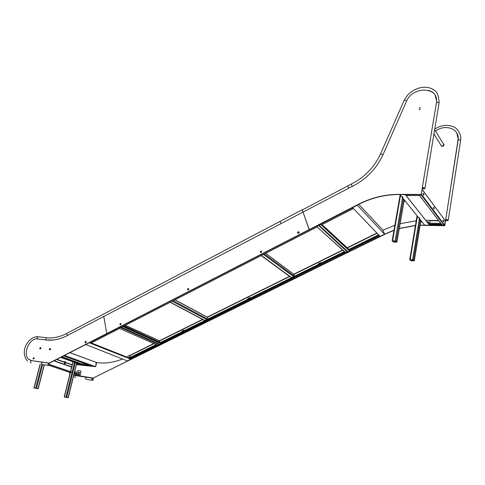 <?xml version="1.0" encoding="UTF-8"?>
<svg xmlns="http://www.w3.org/2000/svg" width="485" height="485" viewBox="0 0 485 485"><rect width="100%" height="100%" fill="white"/><g stroke="black" fill="none" stroke-linecap="round" stroke-linejoin="round"><path stroke-width="0.73" d="M157.104 344.974L157.437 345.217L129.938 358.785L130.95 359.161L160.008 344.696M157.419 345.096L159.874 344.902M90.78 343.107L89.41 342.646M119.716 327.084L119.407 328.43M119.759 327.187L89.555 342.768M129.938 358.785L129.568 357.736L156.2 344.574M81.559 364.884L82.668 365.284M76.424 364.568L82.596 365.278L76.575 364.623M91.156 365.914L84.863 365.278L84.924 364.18L86.948 364.393M85.833 365.623L92.271 366.314M130.871 359.155L159.747 344.89M119.668 328.387L119.88 327.005M123.881 326.035L160.505 342.422L160.632 343.404L159.765 344.89L157.443 345.132L119.607 328.466M119.54 328.448L119.843 327.102M95.66 366.411L96.309 362.459M96.648 362.537L95.745 366.442M84.299 363.435L84.22 363.756M129.228 357.269L128.198 358.106M129.216 357.202L128.119 358.075M122.499 359.015C113.532 362.592 104.924 363.768 96.685 362.55L69.919 352.656L96.497 362.477M72.198 364.775L56.854 359.367M72.174 364.878L56.721 359.433M159.765 344.89L119.868 327.236L119.995 326.945M119.34 328.418L90.622 343.192M119.486 328.418L157.486 345.077M85.887 365.635L82.741 365.308L60.655 357.415M85.881 365.648L61.589 356.936L85.881 365.648M83.22 363.047L83.068 364.417M84.002 363.332L83.905 363.726L85.208 363.762M84.257 363.423L84.178 363.75M78.012 363.689L74.163 362.24L78.534 363.75M66.718 397.318L64.214 396.942L68.227 397.785L66.718 397.318L75.278 362.713M64.572 396.991L67.967 397.73L64.572 396.991M36.514 388.273L33.95 387.885L38.176 388.782L36.514 388.273L42.674 364.496M34.314 387.939L37.897 388.728L34.308 387.976M64.262 363.041L64.978 362.792M74.308 373.147L80.183 375.044L81.001 371.983L80.304 374.79L79.498 374.693M70.343 372.256L72.471 372.298L49.615 364.508M49.585 364.641L72.441 372.425M74.702 373.195L80.304 374.79M74.739 373.068L74.338 373.02M74.89 370.789L75.83 373.444M56.563 359.518L72.144 364.999M56.69 359.452L72.168 364.902M76.375 373.632L76.909 371.486L77.946 370.558L80.474 370.861L81.001 371.983M77.885 373.183L78.133 372.195L79.588 372.371L78.055 372.165L77.8 373.171L79.346 373.365L79.595 372.353M80.631 370.904L81.08 372.013M65.214 363.544L64.79 363.489L65.214 363.544M64.796 363.471L65.263 363.374M64.851 363.429L65.226 363.356M65.178 363.592L65.548 362.871L64.566 362.974L64.438 363.429M65.305 363.35L64.79 363.611L65.305 363.35M65.687 362.992L64.293 363.259M65.142 361.664L64.359 361.822M65.032 361.604L64.456 361.701M65.245 362.319L65.845 362.531M65.099 361.774L64.293 361.986M65.396 361.907L64.432 361.901M65.499 362.343L65.348 361.822L65.445 362.337M64.499 355.444L95.551 366.69L96.545 362.544L69.864 352.686M63.529 355.941L92.356 366.345L95.551 366.69M130.756 359.112L127.385 360.931L85.754 344.526M130.774 359.13L89.331 342.689L85.772 344.647M130.823 359.233L89.373 342.798L130.823 359.233M130.253 357.396L129.841 355.244L126.627 356.839L126.755 357.536M128.804 358.348L129.374 358.063L129.168 356.972L127.834 357.96M130.459 357.299L129.841 355.244M129.21 357.172L128.076 358.057M379.04 235.304L379.961 236.268M322.082 224.591L348.933 249.381L349.2 250.563L348.303 252.073L349.4 250.587L349 249.375L378.536 234.782M379.088 235.358L379.925 236.286M321.622 224.773L353.225 208.562L352.377 207.616M321.458 224.858L318.621 224.949M353.159 208.259L352.401 207.604M379.3 235.795L349.327 250.412M406.23 195.467L405.424 194.497M420.98 194.449L419.422 195.406M441.453 224.367L441.635 224.707L429.128 224.482L429.734 225.192L444.236 225.458M441.671 224.664L444.412 225.404M429.128 224.482L429.219 223.167L440.792 223.367M429.079 224.028L441.435 224.215M384.514 234.025L382.865 230.09L384.478 234.043M379.919 236.444L348.285 251.964M318.415 225.052L321.585 224.846M348.242 252.03L318.803 225.076M419.755 195.516L421.119 194.449M445.072 220.481L445.351 220.863L444.678 225.173L444.224 225.416L441.714 224.646L419.67 195.546M405.484 194.667L420.968 194.473M429.674 225.167L444.187 225.41M423.975 194.224L423.205 193.291L423.138 194.352L423.805 195.243L423.975 194.224L423.799 195.237M443.108 221.045L443.775 221.851L443.842 220.863L443.26 220.087L443.108 221.045M433.463 208.144L434.178 209.017L434.245 207.992L433.62 207.162L433.463 208.144M422.065 189.587L421.38 194.206L444.678 225.173M423.308 193.333L423.811 194.224M443.126 220.105L443.678 221.797M433.475 207.174L434.087 207.992L434.075 208.962M421.301 194.206L421.016 194.649L444.224 225.416M348.012 251.818L318.778 225.149M428.558 222.1L427.103 222.075M428.57 222.045L427.055 222.021M429.346 224.907L405.284 194.618L400.034 194.515M382.962 230.193L394.851 225.295M400.137 223.682L416.215 220.79M445.351 220.863L422.102 189.368M419.404 195.406L406.121 195.467M419.531 195.485L441.811 224.622M321.319 225.034L349.067 250.587M405.278 194.497L429.552 225.204L424.599 225.113L400.01 194.637M429.71 223.179L430.171 220.311L425.648 220.245M427.958 223.155L428.388 223.161L428.601 221.833L426.891 221.809M429.88 223.179L430.171 220.311M428.576 222.015L427.03 221.984M419.537 217.626L419.761 219.117L419.289 219.111L421.635 222.009L422.32 222.1M419.761 219.117L422.102 222.021M422.162 222.1L421.635 222.009M419.289 219.111L419.052 218.244M413.505 259.918L409.728 259.736L411.413 260.863L414.305 260.791L413.505 259.918L420.089 220.099M417.045 215.752L409.77 259.608M410.292 259.663L411.31 260.754L413.984 260.766L413.19 259.905L410.292 259.663M402.635 196.607L402.889 198.201L402.398 198.201L405.011 201.439L405.757 201.53M402.889 198.201L405.496 201.439M405.575 201.53L405.011 201.439M402.398 198.201L402.132 197.268M396.081 241.063L392.135 240.918L393.972 242.167L396.972 242.033L396.081 241.063L403.29 199.305M392.723 240.827L393.365 241.9L396.639 242.015L395.754 241.051L392.723 240.827M352.613 207.689L380.094 236.413L352.613 207.695L357.366 205.252L384.55 234.219L382.92 230.175L358.797 204.318L382.865 230.09M380.094 236.413L384.55 234.219M440.804 144.809L440.786 144.96C441.629 146.561 442.653 146.47 443.848 144.694L443.193 143.475L444.036 144.833L443.781 144.057M420.143 109.076L419.41 109.543M420.259 107.725L419.519 107.84L420.216 107.7M420.077 109.258L419.598 109.561M420.21 107.773L419.561 107.834L420.21 107.773M433.929 134.018L440.786 144.96C441.629 146.561 442.653 146.47 443.848 144.694L434.651 129.671M441.047 145.73C442.187 146.797 443.175 146.543 444.024 144.973L444.036 144.833M317.329 226.865L318.111 225.21M347.806 251.685L347.575 252.139L344.835 252.061L345.181 252.461L347.527 252.145M318.039 225.252L316.978 226.889M123.117 326.375L120.322 326.775M316.99 226.925L122.917 326.544M120.195 326.841L123.093 326.435M160.232 344.514L120.359 326.781M160.347 344.489L160.868 343.416L160.571 342.416L344.344 251.612M160.347 344.526L347.648 252.188L160.317 344.502L160.717 343.398M318.566 264.349L318.384 263.828L320.676 262.688M247.974 299.227L247.829 298.705L249.951 297.657M182.136 331.758L182.014 331.243L183.985 330.267M320.864 263.216L320.658 262.627L318.324 263.779L318.53 264.367M250.096 298.178L249.933 297.59L247.762 298.669L247.926 299.251M184.106 330.782L183.973 330.206L181.942 331.207L182.075 331.788M124.93 325.496L159.462 340.737L159.735 342.077M159.419 340.985L159.638 342.034M347.575 252.139L318.251 225.137M122.85 326.611L160.511 343.428M344.865 252.145L345.156 252.436L160.832 343.398M160.699 343.004L344.774 252M317.002 226.877L345.284 252.236M419.173 109.149L420.149 109.04L419.173 109.149M420.143 108.937L419.289 109.483M43.28 362.313L49.421 363.186L358.3 204.355C371.401 197.656 385.138 194.327 399.513 194.358L421.259 194.449L422.253 188.471M436.482 101.862C438.434 86.573 413.02 86.166 406.648 100.898L382.883 154.927C376.433 168.828 366.205 179.317 352.195 186.398L303.04 212.078L309.266 229.751L358.439 204.5C371.534 197.807 385.272 194.479 399.64 194.515L399.513 194.358M436.633 100.831L435.172 95.442M399.64 194.515L421.259 194.449M406.618 100.965L404.987 100.001L404.175 100.243M303.077 212.06L302.058 209.835L279.997 221.427L280.985 223.633M424.939 188.241C423.708 187.556 422.781 187.519 422.168 188.138L423.162 187.683L424.939 188.241M48.367 365.393L41.916 364.393L41.449 363.022L42.583 362.204M382.859 154.982L382.81 154.909C381.689 154.084 380.883 153.86 380.398 154.248C374.262 167.373 364.544 177.322 351.231 184.082L302.3 209.938M48.991 363.18L47.954 364.041L48.561 365.441L47.954 364.041L48.991 363.18M423.132 187.834L424.933 188.422L423.975 188.974L422.18 188.38L423.132 187.834M106.785 333.534L103.784 316.462L67.391 335.529C60.091 339.288 53.077 340.779 46.342 340.003L37.691 338.96C29.718 337.457 22.286 353.947 28.627 359.173L31.61 360.61L49.203 363.107L309.115 229.617L303.04 212.078L103.784 316.462L106.785 333.534M30.731 360.41L31.282 360.579M34.12 357.93L33.574 357.863L33.301 358.888M40.867 347.775L40.291 347.721L39.988 348.891M50.598 348.709L49.906 348.642L49.603 349.824M86.075 341.367L85.251 341.792L85.402 342.774M33.071 358.864L33.847 358.949L34.138 357.882L33.356 357.791L33.071 358.864M40.558 348.945L40.879 347.721L40.073 347.642L39.758 348.867L40.558 348.945M49.688 348.563L49.373 349.8L50.288 349.891L50.61 348.654L49.906 348.642M85.039 341.707L85.221 342.865L86.233 342.349L86.045 341.191L85.251 341.792M298.79 231.83L297.766 232.363L298.105 233.37M261.379 251.133L260.433 251.624L260.694 252.479M188.513 288.672L187.671 289.108L187.877 289.951M120.844 323.531L120.098 323.913L120.256 324.75M298.008 233.424L299.136 232.842L298.73 231.648L297.608 232.23L298.008 233.424M260.269 251.497L260.578 252.533L261.639 251.988L261.324 250.951L260.433 251.624M187.489 288.999L187.731 290.024L188.713 289.521L188.465 288.496L187.671 289.108M119.898 323.822L120.086 324.841L120.995 324.368L120.807 323.356L120.098 323.913M48.051 364.053L48.761 365.46L49.597 364.581L48.888 363.18L48.051 364.053M74.817 375.287L93.035 378.13L339.47 256.219L385.72 233.709L394.008 230.163M93.035 378.13L339.561 256.462L385.842 233.837L393.978 230.345M73.878 374.887L92.847 378.064M448.201 220.166C447.043 219.559 446.188 219.517 445.618 220.044L446.57 219.663L448.201 220.166M448.188 220.329L446.546 219.802L445.618 220.245L447.261 220.772L448.219 220.39L460.611 140.304L459.022 139.753L458.095 140.347L445.685 219.857M92.223 380.313L85.93 379.282L85.524 378.015L86.512 377.227M92.787 378.233L91.859 379.058L92.386 380.355C91.592 379.7 91.653 378.991 92.568 378.227L92.787 378.233M420.162 225.295L444.793 225.695L458.137 139.183C459.368 128.598 444.921 123.681 435.536 131.102M455.688 131.453C457.597 133.545 458.446 136.176 458.228 139.334L456.846 133.096M444.793 225.695L445.636 220.269M424.508 225.313L444.69 225.561M399.294 228.581L415.421 225.549M399.319 228.411L415.445 225.404M420.186 225.161L424.399 225.179M92.659 378.245C91.72 379.076 91.683 379.785 92.55 380.367L92.605 380.361C93.544 379.525 93.581 378.815 92.714 378.233L92.659 378.245M208.065 318.948L207.422 317.336L206.701 316.85M294.747 276.117L293.352 273.952M157.037 344.944L129.701 358.439M81.625 364.926L76.472 364.374M91.222 365.963L84.863 365.278M80.316 364.441L76.551 364.035M89.943 365.478L84.742 364.914M130.119 355.523L154.103 343.653M120.177 326.848L160.056 344.532M153.824 343.532L130.022 355.317M126.652 356.984L91.259 342.913M84.729 365.005L61.862 356.796M65.918 397.148L72.053 372.377M72.101 372.171L74.514 362.44M64.39 396.936L70.531 372.189M70.658 371.68L73.096 361.865M68.088 397.73L76.618 363.192M35.672 388.091L41.825 364.374M34.12 387.879L40.285 364.156M38.018 388.721L44.214 364.738M54.181 360.743L71.683 366.848M74.126 373.887L80.122 375.038M49.027 365.375L70.264 372.577M53.859 360.907L71.622 367.096M65.366 361.81L64.244 361.968L65.366 361.84M126.67 357.075L91.162 342.968M318.857 225.095L352.51 207.81M379.076 235.395L349.273 250.108M347.381 247.944L377.069 233.249M430.286 220.651L438.828 220.778M443.041 220.845L443.842 220.863M443.49 220.59L443.023 220.584M438.628 220.517L430.231 220.39M376.881 233.049L347.181 247.762M349.206 250.108L321.725 224.779M412.62 259.657L419.331 219.159M410.189 259.554L417.409 216.201M414.293 260.766L420.847 221.033L414.305 260.791M413.741 260.863L413.79 260.554M411.31 260.754L411.486 259.711M410.85 260.615L411.001 259.693M395.142 240.784L402.489 198.31M392.607 240.706L400.507 195.249M396.954 242.009L404.132 200.347M396.39 242.124L396.445 241.803M393.856 242.045L394.062 240.869M393.365 241.9L393.547 240.851M358.797 204.318L382.92 230.175M120.377 326.787L318.045 225.289M159.498 340.973L202.815 319.53M207.38 317.269L289.69 276.511M293.983 274.389L342.804 250.218M318.712 225.155L347.842 251.782M202.554 319.391L159.462 340.737L125.227 325.344M342.598 250.03L293.813 274.195M289.466 276.347L207.174 317.105M160.632 343.01L123.293 326.338M317.135 226.962L344.835 252.061M351.231 184.082L352.219 186.379M347.636 185.894L348.703 188.156M439.034 103.166L439.083 102.729L437.367 102.147L436.409 102.868L422.259 187.901M37.945 338.948L37.672 338.912C36.915 338.087 37.018 337.36 37.988 336.729L38.273 336.766M31.604 360.64L31.313 360.597C30.294 361.24 30.179 361.974 30.955 362.81L31.167 362.841M67.433 335.511L66.675 333.474M53.174 340.027L46.318 339.955C45.566 339.118 45.669 338.384 46.639 337.754L46.918 337.784M460.562 140.608L460.611 140.304C461.768 135.527 458.004 128.052 452.705 126.464C446.752 124.378 440.768 125.245 434.748 129.071M75.812 375.614L75.575 375.578C74.666 376.178 74.557 376.875 75.236 377.657L75.399 377.682M170.332 302.21L204.937 320.494M172.23 301.233L206.749 319.597M173.212 300.73L207.689 319.136M174.897 299.869L207.422 317.336M261.197 255.601L291.406 277.772M261.415 255.492L291.618 277.662M263.507 254.419L293.595 276.686M264.422 253.946L294.468 276.256L264.416 253.952M265.671 253.309L294.031 274.462M119.401 328.484L90.725 343.192M84.729 365.011L61.85 356.802M64.22 396.924L70.361 372.171M70.501 371.625L72.938 361.804M68.227 397.785L76.751 363.241M33.956 387.873L40.128 364.132M38.176 388.782L44.377 364.768M64.414 363.417L64.826 363.623M348.303 252.073L379.961 236.468M353.28 208.592L321.567 224.858M419.404 195.467L406.194 195.497M445.351 220.827L422.156 189.556M321.688 224.791L349.224 250.169M429.552 225.167L405.284 194.582M409.746 259.62L417.033 215.867M392.159 240.784L400.137 194.928M396.972 242.033L404.15 200.372M120.25 326.848L160.044 344.489M347.848 251.824L318.663 225.155M317.008 226.974L123.032 326.466M428.552 90.362C434.378 92.114 437.021 96.151 436.482 102.468M404.175 100.262L380.476 154.072M424.933 188.422L439.101 102.765C438.81 96.163 437.349 92.083 434.718 90.537C431.268 87.821 426.818 86.803 421.368 87.482C415.863 88.67 411.28 91.222 407.618 95.133L404.266 100.055M302.058 209.835L66.669 333.474C59.691 337.075 53.017 338.5 46.639 337.754L37.988 336.729C29.985 336.008 18.745 349.667 27.409 361.107M48.888 363.18L31.313 360.597L28.579 359.191L27.869 358.324M37.733 338.918L36.502 338.936M69.209 372.219L69.955 373.826M92.714 378.233L75.575 375.578L73.853 374.972M170.174 302.288L204.785 320.567M174.994 299.815L207.295 317.166"/></g></svg>
